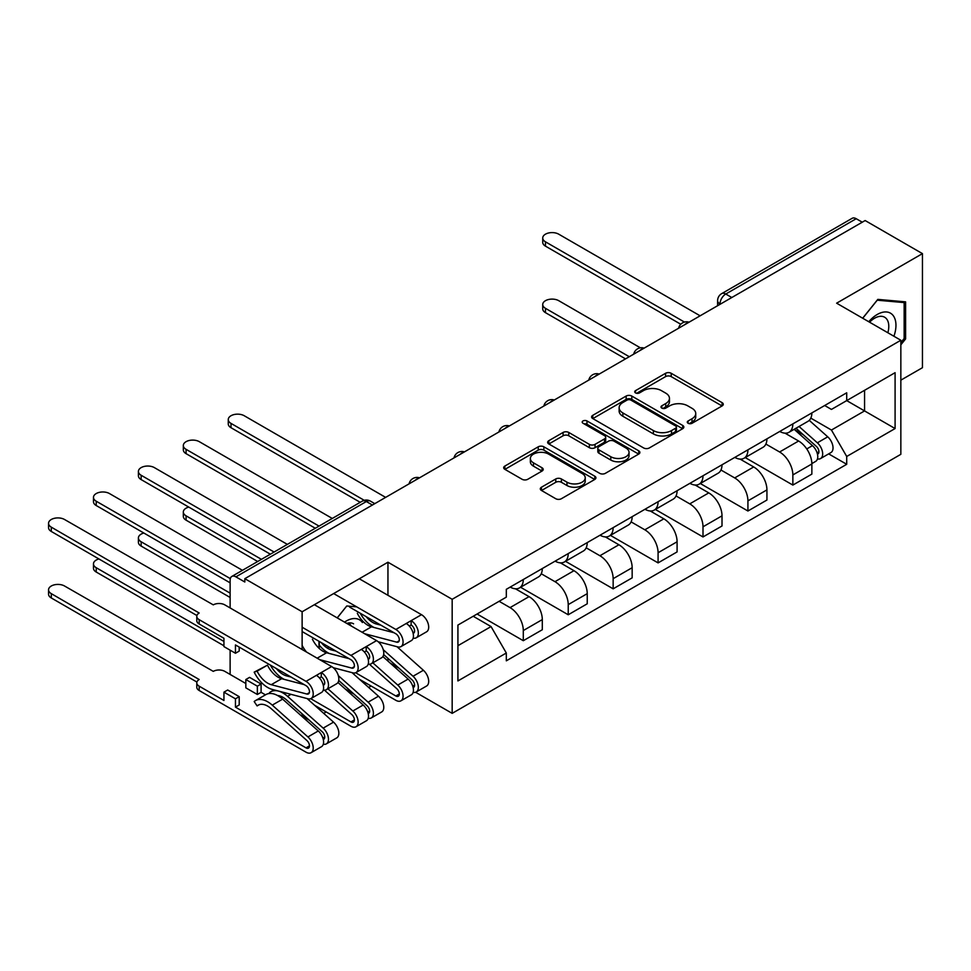 <?xml version="1.0" encoding="UTF-8"?>
<svg xmlns="http://www.w3.org/2000/svg" width="971" height="971" viewBox="0 0 971 971"><rect width="100%" height="100%" fill="white"/><g stroke="black" fill="none" stroke-linecap="round" stroke-linejoin="round"><path stroke-width="1.46" d="M688.111 423.271A2.804 1.614 0 0 0 692.068 423.271L722.108 405.927A3.993 2.306 0 0 0 723.274 404.3A3.993 2.306 0 0 0 722.108 402.662L671.216 373.289A3.993 2.306 0 0 0 665.572 373.289L635.532 390.633A2.804 1.614 0 0 0 634.718 391.774A2.804 1.614 0 0 0 635.532 392.915A2.804 1.614 0 0 0 639.488 392.915L643.372 390.67A12.793 7.392 0 0 1 661.469 390.67L665.705 393.121A12.793 7.392 0 0 1 669.456 398.341A12.793 7.392 0 0 1 665.705 403.56L661.821 405.805A2.804 1.614 0 0 0 660.996 406.946A2.804 1.614 0 0 0 661.821 408.099A2.804 1.614 0 0 0 665.778 408.099L669.662 405.854A12.793 7.392 0 0 1 687.759 405.854L691.995 408.293A12.793 7.392 0 0 1 695.746 413.525A12.793 7.392 0 0 1 691.995 418.744L688.111 420.989A2.804 1.614 0 0 0 687.286 422.13A2.804 1.614 0 0 0 688.111 423.271L688.111 420.989M541.466 487.211A3.993 2.306 0 0 0 540.301 488.838A3.993 2.306 0 0 0 541.466 490.464L555.752 498.718A3.993 2.306 0 0 0 561.396 498.718L594.762 479.456A3.993 2.306 0 0 0 595.927 477.817A3.993 2.306 0 0 0 594.762 476.191L543.869 446.818A3.993 2.306 0 0 0 538.225 446.818L504.859 466.068A3.993 2.306 0 0 0 503.694 467.706A3.993 2.306 0 0 0 504.859 469.333L522.107 479.286A3.993 2.306 0 0 0 527.763 479.286L542.036 471.044A3.993 2.306 0 0 0 543.214 469.418A3.993 2.306 0 0 0 542.036 467.779L533.492 462.851A10.693 6.178 0 0 1 530.36 458.482A10.693 6.178 0 0 1 536.951 452.777A10.693 6.178 0 0 1 548.615 454.112L582.102 473.46A10.693 6.178 0 0 1 585.234 477.817A10.693 6.178 0 0 1 578.643 483.522A10.693 6.178 0 0 1 566.979 482.186L561.396 478.97A3.993 2.306 0 0 0 555.752 478.97L541.466 487.211L541.466 490.464M452.17 599.301L387.951 562.221L302.127 611.766L244.826 578.68L865.137 220.538L922.45 253.625L836.626 303.183L900.845 340.251L452.17 599.301L452.17 713.357L900.845 454.319L900.845 340.251M643.664 447.959A3.993 2.306 0 0 0 649.308 447.959L682.674 428.697A3.993 2.306 0 0 0 683.839 427.07A3.993 2.306 0 0 0 682.674 425.432L631.793 396.059A3.993 2.306 0 0 0 626.137 396.059L592.783 415.321A3.993 2.306 0 0 0 591.606 416.947A3.993 2.306 0 0 0 592.783 418.574L643.664 447.959M584.141 423.878A2.804 1.614 0 0 1 586.982 424.266L586.982 420.941L638.712 450.811A3.993 2.306 0 0 1 639.889 452.45A3.993 2.306 0 0 1 638.712 454.076L605.358 473.338A3.993 2.306 0 0 1 599.702 473.338L548.821 443.953L548.821 440.688A3.993 2.306 0 0 0 547.656 442.327A3.993 2.306 0 0 0 548.821 443.953M548.821 440.688L563.095 432.447A3.993 2.306 0 0 1 568.751 432.447L589.385 444.366A3.993 2.306 0 0 0 595.041 444.366L604.508 438.904A3.993 2.306 0 0 0 605.686 437.266A3.993 2.306 0 0 0 604.508 435.639L583.025 423.235A2.804 1.614 0 0 1 582.212 422.094A2.804 1.614 0 0 1 583.935 420.601A2.804 1.614 0 0 1 586.982 420.941M900.845 380.159L922.45 367.693L922.45 253.625M415.637 692.274L452.17 713.357M323.707 713.369L326.171 711.949M368.64 687.432L371.104 686.012M244.826 578.68L244.826 582.005L235.892 576.859A8.144 4.697 -120 0 0 231.814 576.446A8.144 4.697 -120 0 0 230.127 580.185L230.127 607.943M230.127 650.182L230.127 674.287A8.144 4.697 -120 0 0 230.139 674.457M302.127 611.766L302.127 649.514M302.127 713.831L302.127 716.015M731.806 297.527L725.762 294.031A8.144 4.697 60 0 0 721.684 293.63L852.137 218.317A8.144 4.697 60 0 1 856.216 218.718L725.762 294.031A8.144 4.697 120 0 0 719.997 304.008L719.997 304.348M862.26 222.201L856.216 218.718M792.858 423.89A18.74 10.815 60 0 1 788.974 432.301L807.981 421.329A18.74 10.815 -120 0 0 811.865 412.918M765.876 444.063L779.604 451.988A18.74 10.815 60 0 1 792.858 474.928L811.865 463.956A18.74 10.815 -120 0 0 798.611 441.016L785.017 433.163M811.865 463.956L811.865 474.103L792.858 485.075L745.206 457.572M788.974 432.301A18.74 10.815 60 0 1 779.749 431.452M792.858 474.928L792.858 485.075M747.925 449.828A18.74 10.815 60 0 1 744.053 458.239L763.06 447.267A18.74 10.815 -120 0 0 766.932 438.856M700.285 483.509L747.925 511.013L766.932 500.041L766.932 489.894A18.74 10.815 -120 0 0 753.69 466.954L740.084 459.101M744.053 458.239A18.74 10.815 60 0 1 734.829 457.39M720.955 470L734.683 477.926A18.74 10.815 60 0 1 747.925 500.866L747.925 511.013M703.004 475.766A18.74 10.815 60 0 1 699.12 484.177L718.127 473.205A18.74 10.815 -120 0 0 722.011 464.793M655.352 509.447L703.004 536.951L722.011 525.979L722.011 515.832A18.74 10.815 -120 0 0 708.769 492.892L695.163 485.039M699.12 484.177A18.74 10.815 60 0 1 689.908 483.327M676.034 495.938L689.762 503.864A18.74 10.815 60 0 1 703.004 526.804L703.004 536.951M658.083 501.704A18.74 10.815 60 0 1 654.199 510.115L673.206 499.143A18.74 10.815 -120 0 0 677.09 490.731M610.431 535.385L658.083 562.889L677.09 551.916L677.09 541.769A18.74 10.815 -120 0 0 663.836 518.83L650.23 510.977M654.199 510.115A18.74 10.815 60 0 1 644.975 509.265M631.101 521.876L644.829 529.802A18.74 10.815 60 0 1 658.083 552.742L658.083 562.889M613.15 527.641A18.74 10.815 60 0 1 609.278 536.053L628.286 525.08A18.74 10.815 -120 0 0 632.157 516.669M565.51 561.323L613.15 588.827L632.157 577.854L632.157 567.707A18.74 10.815 -120 0 0 618.915 544.767L605.309 536.914M609.278 536.053A18.74 10.815 60 0 1 600.054 535.203M586.181 547.814L599.908 555.74A18.74 10.815 60 0 1 613.15 578.68L613.15 588.827M568.229 553.579A18.74 10.815 60 0 1 564.345 561.991L583.353 551.018A18.74 10.815 -120 0 0 587.237 542.607M520.577 587.261L568.229 614.764L587.237 603.792L587.237 593.645A18.74 10.815 -120 0 0 573.982 570.705L560.388 562.852M564.345 561.991A18.74 10.815 60 0 1 555.121 561.141M541.248 573.752L554.975 581.678A18.74 10.815 60 0 1 568.229 604.617L568.229 614.764M523.296 579.517A18.74 10.815 60 0 1 519.424 587.928L538.432 576.956A18.74 10.815 -120 0 0 542.304 568.545M477.077 614.012L523.296 640.702L542.304 629.73L542.304 619.583A18.74 10.815 -120 0 0 529.061 596.643L515.455 588.79M519.424 587.928A18.74 10.815 60 0 1 510.2 587.079M499.106 601.292L510.054 607.615A18.74 10.815 60 0 1 523.296 630.555L523.296 640.702M824.682 405.514L831.443 409.422L895.092 372.682L864.566 390.306L864.566 410.915L831.443 430.044L810.809 418.125M457.924 645.691L491.047 626.574L506.316 653.01L457.924 680.938L457.924 625.069L506.316 597.141L506.316 589.324L846.712 392.794L846.712 400.61L895.092 428.551L846.712 456.479L831.443 430.044M895.092 372.682L895.092 428.551M506.316 653.01L506.316 660.826L846.712 464.296L846.712 456.479M900.845 344.826L905.603 338.915L905.603 301.86L877.808 299.384L862.673 318.209M387.951 562.221L387.951 595.308M387.951 658.362L387.951 661.069M318.974 641.285L318.974 648.227M356.697 606.863L346.768 605.977L337.192 617.884M491.047 626.574L473.193 616.257M828.664 453.882L846.712 464.296M904.159 338.09L905.603 338.915M689.228 423.672L691.995 422.069A12.793 7.392 0 0 0 695.746 416.85L695.746 413.525M669.456 398.341L669.456 401.666A12.793 7.392 0 0 1 665.705 406.885L662.938 408.488M722.048 405.963L671.216 376.614A3.993 2.306 0 0 0 665.572 376.614L636.648 393.316M682.613 428.733L631.793 399.384A3.993 2.306 0 0 0 626.137 399.384L592.832 418.61M675.598 428.211A2.804 1.614 0 0 0 676.423 427.07A2.804 1.614 0 0 0 675.598 425.929L630.944 400.137A2.804 1.614 0 0 0 626.987 400.137L622.884 402.504A12.793 7.392 0 0 0 619.134 407.723A12.793 7.392 0 0 0 622.884 412.954L653.41 430.578A12.793 7.392 0 0 0 671.507 430.578L675.598 428.211L675.598 431.537A2.804 1.614 0 0 0 676.423 430.396L676.423 427.07M619.134 407.723L619.134 411.049A12.793 7.392 0 0 0 622.884 416.28L622.884 412.954M675.598 431.537L671.507 433.903A12.793 7.392 0 0 1 653.41 433.903L622.884 416.28M548.87 443.99L563.095 435.773L563.095 432.447M605.686 437.266L605.686 440.591A3.993 2.306 0 0 1 604.508 442.218L595.041 447.692A3.993 2.306 0 0 1 589.385 447.692L568.751 435.773A3.993 2.306 0 0 0 563.095 435.773M586.982 424.266L638.663 454.112M610.795 456.734A10.693 6.178 0 0 0 622.447 458.069A10.693 6.178 0 0 0 629.05 452.365A10.693 6.178 0 0 0 625.919 447.995L614.121 441.186A3.993 2.306 0 0 0 608.465 441.186L598.998 446.648A3.993 2.306 0 0 0 597.82 448.286A3.993 2.306 0 0 0 598.998 449.913L610.795 456.734L610.795 460.048A10.693 6.178 0 0 0 622.447 461.395A10.693 6.178 0 0 0 629.05 455.69L629.05 452.365M597.82 448.286L597.82 451.612A3.993 2.306 0 0 0 598.998 453.239L598.998 449.913M610.795 460.048L598.998 453.239M585.234 477.817L585.234 481.143A10.693 6.178 0 0 1 578.643 486.847A10.693 6.178 0 0 1 566.979 485.512L561.396 482.296A3.993 2.306 0 0 0 555.752 482.296L541.527 490.501M530.36 458.482L530.36 461.808A10.693 6.178 0 0 0 533.492 466.177L533.492 462.851M541.988 471.081L533.492 466.177M594.701 479.48L543.869 450.143A3.993 2.306 0 0 0 538.225 450.143L504.92 469.369M794.157 429.303L812.46 445.64A10.183 5.875 60 0 1 815.664 461.383L811.865 463.58M794.642 429.74L803.26 434.717M640.399 347.836L558.726 300.682A9.37 5.413 -0 0 0 548.518 299.517A9.37 5.413 -0 0 0 542.728 304.506A9.37 5.413 -0 0 0 545.471 308.329L629.281 356.721M796.002 428.247L816.368 446.417A4.891 2.816 60 0 1 817.91 453.979A4.891 2.816 60 0 1 817.461 454.149M799.048 426.487L817.364 442.812A10.183 5.875 60 0 1 820.556 458.567A10.183 5.875 60 0 1 817.485 458.895M809.256 420.358L827.729 436.829A10.183 5.875 60 0 1 830.921 452.571L820.556 458.567M625.53 358.882L545.471 312.662A9.37 5.413 180 0 1 542.728 308.839L542.728 304.506M680.768 324.253L545.471 246.149A9.37 5.413 180 0 1 542.728 242.325L542.728 238.004A9.37 5.413 -0 0 0 545.471 241.828L684.482 322.081M700.127 315.818L558.726 234.181A9.37 5.413 -0 0 0 548.518 233.004A9.37 5.413 -0 0 0 542.728 238.004M893.927 336.257A26.472 15.281 120 0 0 893.454 315.939A26.472 15.281 120 0 0 868.754 321.729M887.858 332.75A20.039 11.567 120 0 0 886.887 319.313A20.039 11.567 120 0 0 884.63 317.226A20.039 11.567 120 0 0 869.567 322.202M862.734 318.245L877.238 300.197L904.159 302.6L904.159 338.503L900.845 342.629M902.375 301.568L904.159 302.6M362.401 622.532A26.472 15.281 120 0 0 344.535 622.12M328.295 646.662A26.472 15.281 120 0 0 327.931 648.446M353.59 623.819A20.039 11.567 120 0 0 346.744 623.394M319.265 648.482L319.265 641.455M337.253 617.92L346.137 606.766M188.787 507.093A9.37 5.413 -0 0 0 183.325 512.008A9.37 5.413 -0 0 0 186.068 515.832L261.442 559.345M257.691 561.505L186.068 520.153A9.37 5.413 180 0 1 183.325 516.329L183.325 512.008M355.617 672.745L395.865 695.989A4.891 2.816 -120 0 0 398.316 696.231A4.891 2.816 -120 0 0 396.775 688.67L369.368 664.213M382.89 656.566L408.136 679.081A10.183 5.875 60 0 1 411.328 694.823L400.962 700.807A10.183 5.875 60 0 1 395.865 700.309L359.586 679.36M372.852 662.841L397.758 685.065A10.183 5.875 60 0 1 400.962 700.807M390.306 663.181L398.923 668.157M143.866 533.03A9.37 5.413 -0 0 0 138.404 537.946A9.37 5.413 -0 0 0 141.147 541.769L230.127 593.147M383.654 654.527L412.044 679.858A4.891 2.816 60 0 1 413.573 687.419A4.891 2.816 60 0 1 413.124 687.589M383.254 649.696L413.027 676.253A10.183 5.875 60 0 1 416.219 691.995A10.183 5.875 60 0 1 413.148 692.323M396.981 646.698L423.392 670.269A10.183 5.875 60 0 1 426.585 686.012L416.219 691.995M230.127 597.468L141.147 546.09A9.37 5.413 180 0 1 138.404 542.267L138.404 537.946M310.696 698.683L350.944 721.926A4.891 2.816 -120 0 0 353.383 722.169A4.891 2.816 -120 0 0 351.854 714.607L324.435 690.15M337.969 682.504L363.203 705.019A10.183 5.875 60 0 1 366.407 720.761L356.029 726.745A10.183 5.875 60 0 1 350.944 726.247L314.665 705.298M327.919 688.779L352.837 711.003A10.183 5.875 60 0 1 356.029 726.745M345.385 689.119L354.002 694.095M98.933 558.968A9.37 5.413 -0 0 0 93.471 563.884A9.37 5.413 -0 0 0 96.214 567.707L223.937 641.455M338.733 680.465L367.111 705.796A4.891 2.816 60 0 1 368.652 713.357A4.891 2.816 60 0 1 368.203 713.527M338.333 675.634L368.106 702.191A10.183 5.875 60 0 1 371.298 717.933A10.183 5.875 60 0 1 368.227 718.261M352.048 672.636L378.472 696.207A10.183 5.875 60 0 1 381.664 711.949L371.298 717.933M223.937 645.776L96.214 572.028A9.37 5.413 180 0 1 93.471 568.205L93.471 563.884M360.217 502.323L231.001 427.713A9.37 5.413 180 0 1 228.258 423.89L228.258 419.569A9.37 5.413 -0 0 0 231.001 423.392L364.246 500.32M385.645 497.383L244.243 415.746A9.37 5.413 -0 0 0 234.035 414.568A9.37 5.413 -0 0 0 228.258 419.569M315.296 528.26L186.068 453.651A9.37 5.413 180 0 1 183.325 449.828L183.325 445.507A9.37 5.413 -0 0 0 186.068 449.33L319.034 526.1M332.288 518.453L199.322 441.684A9.37 5.413 -0 0 0 189.114 440.506A9.37 5.413 -0 0 0 183.325 445.507M413.124 633.383A4.891 2.816 -120 0 0 413.573 633.213A4.891 2.816 -120 0 0 414.326 629.293A4.891 2.816 -120 0 0 411.134 624.984L411.134 620.663L421.499 614.679L359.294 578.765M380.972 625.203L376.396 624.001L377.646 623.273M366.213 616.682A19.141 11.057 -120 0 0 376.396 624.001M360.217 613.211A24.433 14.104 -120 0 0 374.151 627.521M413.148 638.129A10.183 5.875 -120 0 0 416.219 637.801A10.183 5.875 -120 0 0 417.785 629.633A10.183 5.875 -120 0 0 411.134 620.663L406.23 623.491A10.183 5.875 -120 0 1 412.893 632.461A10.183 5.875 -120 0 1 411.328 640.629L400.962 646.613A10.183 5.875 -120 0 0 402.516 638.445A10.183 5.875 -120 0 0 395.865 629.475L333.66 593.56M416.219 637.801L426.585 631.805A10.183 5.875 -120 0 0 428.15 623.649A10.183 5.875 -120 0 0 421.499 614.679M409.301 626.052L411.134 624.984M349.621 607.106L395.865 633.796A4.891 2.816 60 0 1 399.057 638.105A4.891 2.816 60 0 1 398.316 642.025A4.891 2.816 60 0 1 396.775 642.171L364.659 633.735M270.363 554.198L141.147 479.589A9.37 5.413 180 0 1 138.404 475.766L138.404 471.445A9.37 5.413 -0 0 0 141.147 475.268L274.113 552.038M394.032 632.74L371.492 626.829A19.141 11.057 -120 0 1 357.328 613.284M351.49 626.137A19.141 11.057 60 0 1 349.062 622.921M378.205 641.77L397.758 646.904A10.183 5.875 -120 0 0 400.962 646.613M287.355 544.379L154.389 467.621A9.37 5.413 -0 0 0 144.181 466.444A9.37 5.413 -0 0 0 138.404 471.445M368.203 659.321A4.891 2.816 -120 0 0 368.652 659.151A4.891 2.816 -120 0 0 369.393 655.231A4.891 2.816 -120 0 0 366.201 650.922L366.201 646.601L376.578 640.617L314.373 604.702M336.051 651.14L331.463 649.939L332.713 649.211M321.292 642.62A19.141 11.057 -120 0 0 331.463 649.939M319.265 645.096A24.433 14.104 -120 0 0 329.23 653.459M368.227 664.067A10.183 5.875 -120 0 0 371.298 663.739A10.183 5.875 -120 0 0 372.852 655.571A10.183 5.875 -120 0 0 366.201 646.601L361.309 649.429A10.183 5.875 -120 0 1 367.96 658.399A10.183 5.875 -120 0 1 366.407 666.567L356.029 672.551A10.183 5.875 -120 0 0 357.595 664.382A10.183 5.875 -120 0 0 350.944 655.413L302.127 627.23M371.298 663.739L381.664 657.743A10.183 5.875 -120 0 0 383.229 649.587A10.183 5.875 -120 0 0 376.578 640.617M364.368 651.99L366.201 650.922M302.127 631.551L350.944 659.734A4.891 2.816 60 0 1 354.136 664.043A4.891 2.816 60 0 1 353.383 667.963A4.891 2.816 60 0 1 351.854 668.109L319.738 659.673M230.127 582.843L96.214 505.527A9.37 5.413 180 0 1 93.471 501.704L93.471 497.383A9.37 5.413 -0 0 0 96.214 501.206L230.321 578.619M349.099 658.678L326.572 652.767A19.141 11.057 -120 0 1 312.407 639.221M306.569 652.075A19.141 11.057 60 0 1 302.127 645.387M333.271 667.708L352.837 672.842A10.183 5.875 -120 0 0 356.029 672.551M242.434 570.317L109.468 493.559A9.37 5.413 -0 0 0 99.26 492.382A9.37 5.413 -0 0 0 93.471 497.383M245.833 683.511L224.811 671.374A8.144 4.697 -0 0 0 213.28 671.374L64.535 585.999A9.37 5.413 -0 0 0 54.327 584.833A9.37 5.413 -0 0 0 48.55 589.822A9.37 5.413 -0 0 0 51.293 593.645L199.176 679.53A8.144 4.697 -0 0 0 196.785 682.856A8.144 4.697 -0 0 0 199.176 686.181L223.937 700.479L223.937 692.165L235.455 698.817L235.455 707.131L239.206 704.958L239.206 696.656L227.687 690.005L223.937 692.165M245.833 679.53L257.351 686.181L261.09 684.009L249.571 677.37L245.833 679.53L245.833 687.844L257.351 694.483L261.09 692.323L265.447 694.848M235.455 707.131L306.023 747.864A4.891 2.816 -120 0 0 308.462 748.107A4.891 2.816 -120 0 0 306.921 740.545L271.273 708.733A19.141 11.057 -120 0 0 258.14 705.177A19.141 11.057 -120 0 0 257.109 705.917L254.184 701.535A24.433 14.104 60 0 1 255.494 700.589A24.433 14.104 60 0 1 272.256 705.128L307.916 736.94A10.183 5.875 60 0 1 311.108 752.683A10.183 5.875 60 0 1 306.023 752.185L199.176 690.502A8.144 4.697 180 0 1 196.785 687.177L196.785 682.856M259.306 704.655L257.109 705.917M255.494 700.589L265.86 694.605A24.433 14.104 60 0 1 282.634 699.144L318.282 730.957A10.183 5.875 60 0 1 321.474 746.699L311.108 752.683M300.452 715.057L309.069 720.033M277.488 695.491A19.141 11.057 60 0 1 286.542 699.921L322.19 731.733A4.891 2.816 60 0 1 323.719 739.295A4.891 2.816 60 0 1 323.282 739.465M269.938 693.476L269.44 692.724A24.433 14.104 60 0 1 270.763 691.777A24.433 14.104 60 0 1 287.525 696.316L323.173 728.129A10.183 5.875 60 0 1 326.365 743.871A10.183 5.875 60 0 1 323.294 744.199M307.127 698.574L333.539 722.145A10.183 5.875 60 0 1 336.743 737.887L326.365 743.871M196.907 682.043L51.293 597.966A9.37 5.413 180 0 1 48.55 594.143L48.55 589.822M261.09 684.009L261.09 692.323M257.351 686.181L257.351 694.483M235.455 698.817L239.206 696.656M323.294 690.005A10.183 5.875 -120 0 0 326.365 689.677L336.743 683.681A10.183 5.875 -120 0 0 338.296 675.525A10.183 5.875 -120 0 0 331.645 666.555L224.811 604.872A8.144 4.697 -0 0 0 213.28 604.872L64.535 519.497A9.37 5.413 -0 0 0 54.327 518.32A9.37 5.413 -0 0 0 48.55 523.32A9.37 5.413 -0 0 0 51.293 527.144L199.176 613.017A8.144 4.697 -0 0 0 196.785 616.342A8.144 4.697 -0 0 0 199.176 619.668L199.176 623.989A8.144 4.697 180 0 1 196.785 620.663L196.785 616.342M199.176 623.989L223.937 638.287L223.937 646.601L235.455 653.252L235.455 644.938L306.023 685.672A4.891 2.816 60 0 1 309.215 689.98A4.891 2.816 60 0 1 308.462 693.901A4.891 2.816 60 0 1 306.921 694.047L271.273 684.689A19.141 11.057 60 0 1 257.109 671.143L267.474 665.159A19.141 11.057 -120 0 0 281.639 678.705L304.178 684.616M323.282 685.259A4.891 2.816 -120 0 0 323.719 685.089A4.891 2.816 -120 0 0 324.472 681.169A4.891 2.816 -120 0 0 321.28 676.86L321.28 672.539L331.645 666.555M291.13 677.078L286.542 675.877L287.792 675.148M276.359 668.558A19.141 11.057 -120 0 0 286.542 675.877M270.363 665.086A24.433 14.104 -120 0 0 284.309 679.397M326.365 689.677A10.183 5.875 -120 0 0 327.931 681.508A10.183 5.875 -120 0 0 321.28 672.539L316.388 675.367A10.183 5.875 -120 0 1 323.04 684.337A10.183 5.875 -120 0 1 321.474 692.493L311.108 698.489A10.183 5.875 -120 0 0 312.674 690.32A10.183 5.875 -120 0 0 306.023 681.351L199.176 619.668M319.447 677.928L321.28 676.86M196.907 615.529L51.293 531.465A9.37 5.413 180 0 1 48.55 527.641L48.55 523.32M267.474 665.159L254.184 672.138A24.433 14.104 -120 0 0 272.256 689.422L307.916 698.78A10.183 5.875 -120 0 0 311.108 698.489M257.109 671.143L254.184 672.138M235.455 653.252L239.206 651.092L239.206 647.099M720.288 304.178L719.997 304.008A8.144 4.697 0 0 1 717.605 300.682L717.605 305.719M568.229 604.617L587.237 593.645M613.15 578.68L632.157 567.707M658.083 552.742L677.09 541.769M703.004 526.804L722.011 515.832M747.925 500.866L766.932 489.894M523.296 630.555L542.304 619.583M510.054 607.615L529.061 596.643M554.975 581.678L573.982 570.705M599.908 555.74L618.915 544.767M644.829 529.802L663.836 518.83M689.762 503.864L708.769 492.892M734.683 477.926L753.69 466.954M779.604 451.988L798.611 441.016M688.39 322.59A8.144 4.697 120 0 0 684.786 324.666M643.457 348.528A8.144 4.697 120 0 0 639.865 350.604M598.537 374.466A8.144 4.697 120 0 0 594.944 376.542M553.616 400.404A8.144 4.697 120 0 0 550.011 402.48M508.683 426.342A8.144 4.697 120 0 0 505.09 428.417M463.762 452.28A8.144 4.697 120 0 0 460.157 454.355M418.829 478.218A8.144 4.697 120 0 0 415.236 480.293M372.403 505.029L366.346 501.534L235.892 576.859M374.782 503.646L370.424 501.133A8.144 4.697 120 0 0 366.346 501.534A8.144 4.697 60 0 0 362.28 501.133L231.814 576.446M691.995 422.069L691.995 418.744M661.821 408.099L661.821 405.805M665.705 406.885L665.705 403.56M635.532 392.915L635.532 390.633M665.572 376.614L665.572 373.289M671.216 376.614L671.216 373.289M722.108 405.927L722.108 402.662M592.783 418.574L592.783 415.321M626.137 399.384L626.137 396.059M631.793 399.384L631.793 396.059M682.674 428.697L682.674 425.432M653.41 433.903L653.41 430.578M671.507 433.903L671.507 430.578M568.751 435.773L568.751 432.447M589.385 447.692L589.385 444.366M595.041 447.692L595.041 444.366M604.508 442.218L604.508 438.904M638.712 454.076L638.712 450.811M555.752 482.296L555.752 478.97M561.396 482.296L561.396 478.97M566.979 485.512L566.979 482.186M542.036 471.044L542.036 467.779M504.859 469.333L504.859 466.068M538.225 450.143L538.225 446.818M543.869 450.143L543.869 446.818M594.762 479.456L594.762 476.191M812.46 445.64L806.755 448.942M818.917 451.733L817.084 452.802M827.729 436.829L817.364 442.812M545.471 312.662L545.471 308.329M545.471 241.828L545.471 246.149M186.068 520.153L186.068 515.832M399.324 693.986L395.865 695.989M408.136 679.081L397.758 685.065M414.593 685.174L412.748 686.242M380.814 642.462L379.612 643.154M423.392 670.269L413.027 676.253M141.147 546.09L141.147 541.769M354.403 719.924L350.944 721.926M363.203 705.019L352.837 711.003M369.66 711.112L367.827 712.18M335.893 668.4L334.692 669.092M378.472 696.207L368.106 702.191M96.214 572.028L96.214 567.707M231.001 423.392L231.001 427.713M186.068 449.33L186.068 453.651M412.991 632.813L414.471 631.951M396.775 642.171L399.202 640.763M362.086 632.255L371.492 626.829M395.865 629.475L406.23 623.491M141.147 475.268L141.147 479.589M368.058 658.751L369.538 657.889M351.854 668.109L354.281 666.701M317.165 658.192L326.572 652.767M350.944 655.413L361.309 649.429M96.214 501.206L96.214 505.527M309.47 745.862L306.023 747.864M282.634 699.144L272.256 705.128M318.282 730.957L307.916 736.94M324.739 737.05L322.906 738.118M290.96 694.338L287.525 696.316M333.539 722.145L323.173 728.129M199.176 690.502L199.176 686.181M51.293 597.966L51.293 593.645M323.137 684.689L324.617 683.827M306.921 694.047L309.348 692.639M271.273 684.689L281.639 678.705M306.023 681.351L316.388 675.367M51.293 527.144L51.293 531.465M689.082 322.19A8.144 8.144 0 0 0 678.632 328.222M644.149 348.128A8.144 8.144 0 0 0 633.699 354.16M599.228 374.066A8.144 8.144 0 0 0 588.778 380.098M554.307 400.003A8.144 8.144 0 0 0 543.857 406.036M509.374 425.941A8.144 8.144 0 0 0 498.924 431.974M464.454 451.879A8.144 8.144 0 0 0 454.003 457.911M419.521 477.817A8.144 8.144 0 0 0 409.07 483.849M370.424 501.133A8.144 8.144 0 0 0 362.28 501.133M721.684 293.63A8.144 8.144 0 0 0 717.605 300.682M274.028 689.896L270.763 691.777"/></g></svg>
